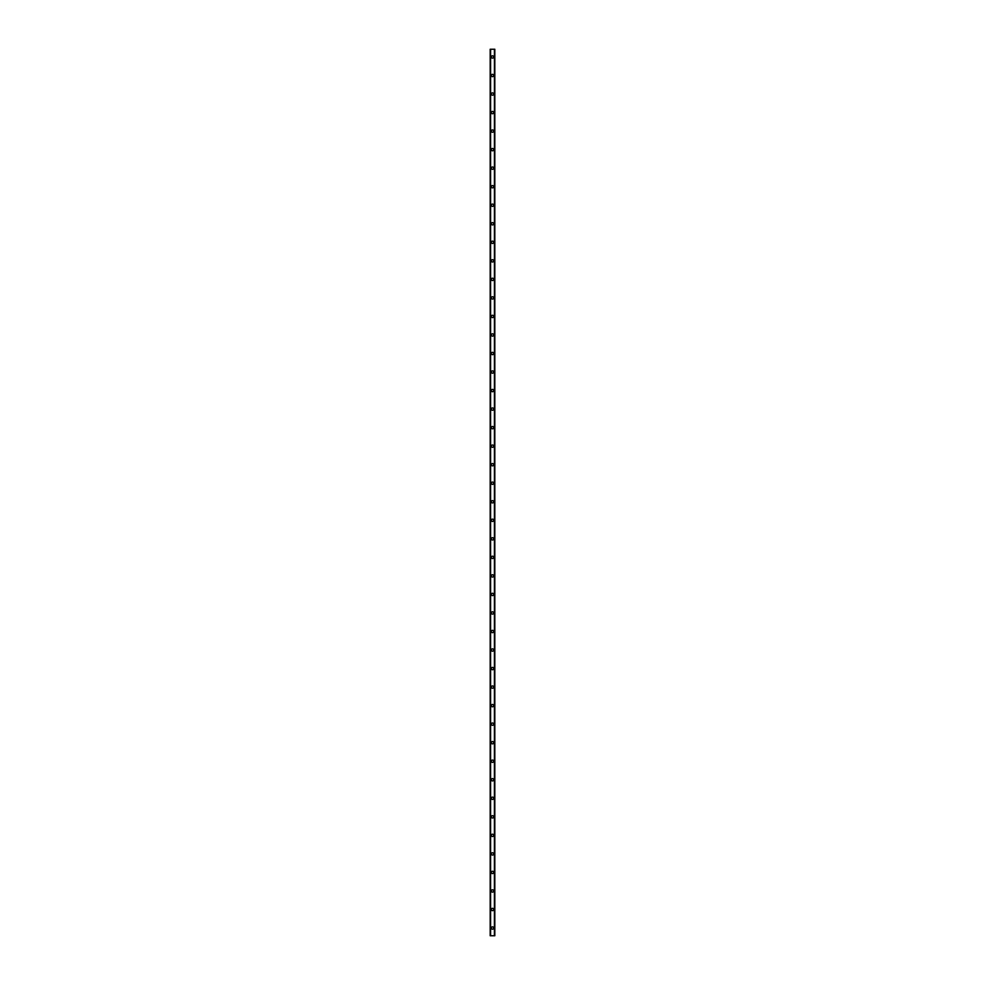 <?xml version="1.0" encoding="UTF-8"?>
<svg xmlns="http://www.w3.org/2000/svg" width="985" height="985" viewBox="0 0 985 985"><rect width="100%" height="100%" fill="white"/><g stroke="black" fill="none" stroke-linecap="round" stroke-linejoin="round"><path stroke-width="1.48" d="M491.343 928.03A1.157 1.157 0 0 1 492.5 926.873A1.157 1.157 0 0 1 493.657 928.03A1.157 1.157 0 0 1 492.5 929.187A1.157 1.157 0 0 1 491.343 928.03M491.343 909.5A1.157 1.157 0 0 1 492.5 908.342A1.157 1.157 0 0 1 493.657 909.5A1.157 1.157 0 0 1 492.5 910.657A1.157 1.157 0 0 1 491.343 909.5M491.343 890.957A1.157 1.157 0 0 1 492.5 889.8A1.157 1.157 0 0 1 493.657 890.957A1.157 1.157 0 0 1 492.5 892.114A1.157 1.157 0 0 1 491.343 890.957M491.343 872.427A1.157 1.157 0 0 1 492.5 871.269A1.157 1.157 0 0 1 493.657 872.427A1.157 1.157 0 0 1 492.5 873.584A1.157 1.157 0 0 1 491.343 872.427M491.343 853.896A1.157 1.157 0 0 1 492.5 852.739A1.157 1.157 0 0 1 493.657 853.896A1.157 1.157 0 0 1 492.5 855.054A1.157 1.157 0 0 1 491.343 853.896M491.343 835.366A1.157 1.157 0 0 1 492.5 834.209A1.157 1.157 0 0 1 493.657 835.366A1.157 1.157 0 0 1 492.5 836.524A1.157 1.157 0 0 1 491.343 835.366M491.343 816.824A1.157 1.157 0 0 1 492.5 815.666A1.157 1.157 0 0 1 493.657 816.824A1.157 1.157 0 0 1 492.5 817.993A1.157 1.157 0 0 1 491.343 816.824M491.343 798.293A1.157 1.157 0 0 1 492.5 797.136A1.157 1.157 0 0 1 493.657 798.293A1.157 1.157 0 0 1 492.5 799.451A1.157 1.157 0 0 1 491.343 798.293M491.343 779.763A1.157 1.157 0 0 1 492.5 778.606A1.157 1.157 0 0 1 493.657 779.763A1.157 1.157 0 0 1 492.5 780.92A1.157 1.157 0 0 1 491.343 779.763M491.343 761.233A1.157 1.157 0 0 1 492.5 760.075A1.157 1.157 0 0 1 493.657 761.233A1.157 1.157 0 0 1 492.5 762.39A1.157 1.157 0 0 1 491.343 761.233M491.343 742.702A1.157 1.157 0 0 1 492.5 741.533A1.157 1.157 0 0 1 493.657 742.702A1.157 1.157 0 0 1 492.5 743.86A1.157 1.157 0 0 1 491.343 742.702M491.343 724.16A1.157 1.157 0 0 1 492.5 723.002A1.157 1.157 0 0 1 493.657 724.16A1.157 1.157 0 0 1 492.5 725.317A1.157 1.157 0 0 1 491.343 724.16M491.343 705.629A1.157 1.157 0 0 1 492.5 704.472A1.157 1.157 0 0 1 493.657 705.629A1.157 1.157 0 0 1 492.5 706.787A1.157 1.157 0 0 1 491.343 705.629M491.343 687.099A1.157 1.157 0 0 1 492.5 685.942A1.157 1.157 0 0 1 493.657 687.099A1.157 1.157 0 0 1 492.5 688.256A1.157 1.157 0 0 1 491.343 687.099M491.343 668.569A1.157 1.157 0 0 1 492.5 667.411A1.157 1.157 0 0 1 493.657 668.569A1.157 1.157 0 0 1 492.5 669.726A1.157 1.157 0 0 1 491.343 668.569M491.343 650.026A1.157 1.157 0 0 1 492.5 648.869A1.157 1.157 0 0 1 493.657 650.026A1.157 1.157 0 0 1 492.5 651.196A1.157 1.157 0 0 1 491.343 650.026M491.343 631.496A1.157 1.157 0 0 1 492.5 630.338A1.157 1.157 0 0 1 493.657 631.496A1.157 1.157 0 0 1 492.5 632.653A1.157 1.157 0 0 1 491.343 631.496M491.343 612.965A1.157 1.157 0 0 1 492.5 611.808A1.157 1.157 0 0 1 493.657 612.965A1.157 1.157 0 0 1 492.5 614.123A1.157 1.157 0 0 1 491.343 612.965M491.343 594.435A1.157 1.157 0 0 1 492.5 593.278A1.157 1.157 0 0 1 493.657 594.435A1.157 1.157 0 0 1 492.5 595.593A1.157 1.157 0 0 1 491.343 594.435M491.343 575.905A1.157 1.157 0 0 1 492.5 574.735A1.157 1.157 0 0 1 493.657 575.905A1.157 1.157 0 0 1 492.5 577.062A1.157 1.157 0 0 1 491.343 575.905M491.343 557.362A1.157 1.157 0 0 1 492.5 556.205A1.157 1.157 0 0 1 493.657 557.362A1.157 1.157 0 0 1 492.5 558.52A1.157 1.157 0 0 1 491.343 557.362M491.343 538.832A1.157 1.157 0 0 1 492.5 537.675A1.157 1.157 0 0 1 493.657 538.832A1.157 1.157 0 0 1 492.5 539.989A1.157 1.157 0 0 1 491.343 538.832M491.343 520.302A1.157 1.157 0 0 1 492.5 519.144A1.157 1.157 0 0 1 493.657 520.302A1.157 1.157 0 0 1 492.5 521.459A1.157 1.157 0 0 1 491.343 520.302M491.343 501.771A1.157 1.157 0 0 1 492.5 500.614A1.157 1.157 0 0 1 493.657 501.771A1.157 1.157 0 0 1 492.5 502.929A1.157 1.157 0 0 1 491.343 501.771M491.343 483.229A1.157 1.157 0 0 1 492.5 482.071A1.157 1.157 0 0 1 493.657 483.229A1.157 1.157 0 0 1 492.5 484.386A1.157 1.157 0 0 1 491.343 483.229M491.343 464.698A1.157 1.157 0 0 1 492.5 463.541A1.157 1.157 0 0 1 493.657 464.698A1.157 1.157 0 0 1 492.5 465.856A1.157 1.157 0 0 1 491.343 464.698M491.343 446.168A1.157 1.157 0 0 1 492.5 445.011A1.157 1.157 0 0 1 493.657 446.168A1.157 1.157 0 0 1 492.5 447.325A1.157 1.157 0 0 1 491.343 446.168M491.343 427.638A1.157 1.157 0 0 1 492.5 426.48A1.157 1.157 0 0 1 493.657 427.638A1.157 1.157 0 0 1 492.5 428.795A1.157 1.157 0 0 1 491.343 427.638M491.343 409.095A1.157 1.157 0 0 1 492.5 407.938A1.157 1.157 0 0 1 493.657 409.095A1.157 1.157 0 0 1 492.5 410.265A1.157 1.157 0 0 1 491.343 409.095M491.343 390.565A1.157 1.157 0 0 1 492.5 389.407A1.157 1.157 0 0 1 493.657 390.565A1.157 1.157 0 0 1 492.5 391.722A1.157 1.157 0 0 1 491.343 390.565M491.343 372.035A1.157 1.157 0 0 1 492.5 370.877A1.157 1.157 0 0 1 493.657 372.035A1.157 1.157 0 0 1 492.5 373.192A1.157 1.157 0 0 1 491.343 372.035M491.343 353.504A1.157 1.157 0 0 1 492.5 352.347A1.157 1.157 0 0 1 493.657 353.504A1.157 1.157 0 0 1 492.5 354.662A1.157 1.157 0 0 1 491.343 353.504M491.343 334.974A1.157 1.157 0 0 1 492.5 333.804A1.157 1.157 0 0 1 493.657 334.974A1.157 1.157 0 0 1 492.5 336.131A1.157 1.157 0 0 1 491.343 334.974M491.343 316.431A1.157 1.157 0 0 1 492.5 315.274A1.157 1.157 0 0 1 493.657 316.431A1.157 1.157 0 0 1 492.5 317.589A1.157 1.157 0 0 1 491.343 316.431M491.343 297.901A1.157 1.157 0 0 1 492.5 296.744A1.157 1.157 0 0 1 493.657 297.901A1.157 1.157 0 0 1 492.5 299.058A1.157 1.157 0 0 1 491.343 297.901M491.343 279.371A1.157 1.157 0 0 1 492.5 278.213A1.157 1.157 0 0 1 493.657 279.371A1.157 1.157 0 0 1 492.5 280.528A1.157 1.157 0 0 1 491.343 279.371M491.343 260.84A1.157 1.157 0 0 1 492.5 259.683A1.157 1.157 0 0 1 493.657 260.84A1.157 1.157 0 0 1 492.5 261.998A1.157 1.157 0 0 1 491.343 260.84M491.343 242.298A1.157 1.157 0 0 1 492.5 241.14A1.157 1.157 0 0 1 493.657 242.298A1.157 1.157 0 0 1 492.5 243.467A1.157 1.157 0 0 1 491.343 242.298M491.343 223.767A1.157 1.157 0 0 1 492.5 222.61A1.157 1.157 0 0 1 493.657 223.767A1.157 1.157 0 0 1 492.5 224.925A1.157 1.157 0 0 1 491.343 223.767M491.343 205.237A1.157 1.157 0 0 1 492.5 204.08A1.157 1.157 0 0 1 493.657 205.237A1.157 1.157 0 0 1 492.5 206.394A1.157 1.157 0 0 1 491.343 205.237M491.343 186.707A1.157 1.157 0 0 1 492.5 185.549A1.157 1.157 0 0 1 493.657 186.707A1.157 1.157 0 0 1 492.5 187.864A1.157 1.157 0 0 1 491.343 186.707M491.343 168.176A1.157 1.157 0 0 1 492.5 167.007A1.157 1.157 0 0 1 493.657 168.176A1.157 1.157 0 0 1 492.5 169.334A1.157 1.157 0 0 1 491.343 168.176M491.343 149.634A1.157 1.157 0 0 1 492.5 148.476A1.157 1.157 0 0 1 493.657 149.634A1.157 1.157 0 0 1 492.5 150.791A1.157 1.157 0 0 1 491.343 149.634M491.343 131.103A1.157 1.157 0 0 1 492.5 129.946A1.157 1.157 0 0 1 493.657 131.103A1.157 1.157 0 0 1 492.5 132.261A1.157 1.157 0 0 1 491.343 131.103M491.343 112.573A1.157 1.157 0 0 1 492.5 111.416A1.157 1.157 0 0 1 493.657 112.573A1.157 1.157 0 0 1 492.5 113.731A1.157 1.157 0 0 1 491.343 112.573M491.343 94.043A1.157 1.157 0 0 1 492.5 92.885A1.157 1.157 0 0 1 493.657 94.043A1.157 1.157 0 0 1 492.5 95.2A1.157 1.157 0 0 1 491.343 94.043M491.343 75.5A1.157 1.157 0 0 1 492.5 74.343A1.157 1.157 0 0 1 493.657 75.5A1.157 1.157 0 0 1 492.5 76.658A1.157 1.157 0 0 1 491.343 75.5M491.343 56.97A1.157 1.157 0 0 1 492.5 55.813A1.157 1.157 0 0 1 493.657 56.97A1.157 1.157 0 0 1 492.5 58.127A1.157 1.157 0 0 1 491.343 56.97M494.741 49.25L490.185 49.25L490.185 935.75L494.815 935.75L494.815 49.25L494.741 935.75M494.396 935.75L494.421 49.25M490.604 935.75L490.604 49.25M490.185 49.25L490.185 935.75L490.185 49.25M494.815 49.25L494.815 935.75L494.815 49.25M490.259 49.25L490.259 935.75"/></g></svg>
